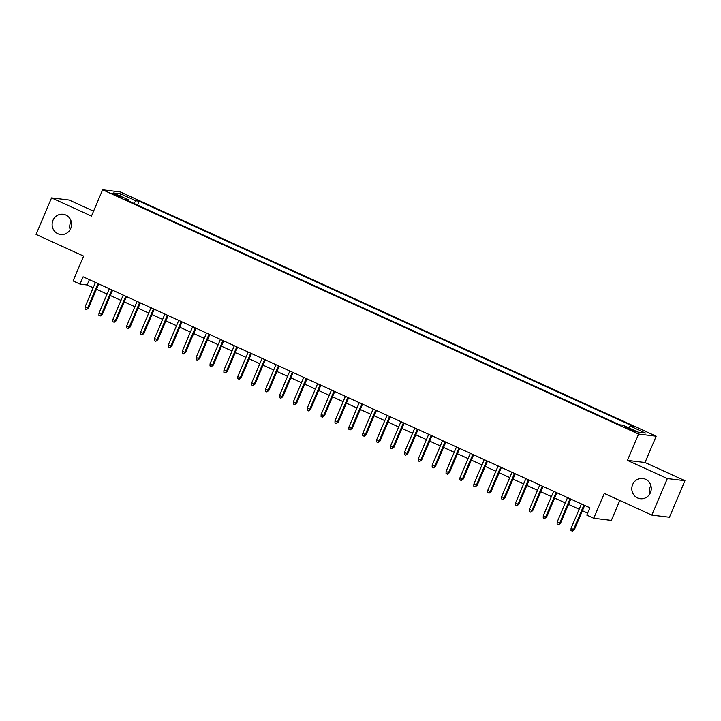 <?xml version="1.0" encoding="UTF-8"?>
<svg xmlns="http://www.w3.org/2000/svg" width="721" height="721" viewBox="0 0 721 721"><rect width="100%" height="100%" fill="white"/><g stroke="black" fill="none" stroke-linecap="round" stroke-linejoin="round"><path stroke-width="1.08" d="M70.144 229.629A10.193 9.724 96.9 0 1 70.568 222.483A10.193 9.724 96.9 0 1 71.163 221.293M70.739 228.44A10.193 9.724 96.9 0 1 60.618 234.514A10.193 9.724 96.9 0 1 52.966 220.338A10.193 9.724 96.9 0 1 63.087 214.272A10.193 9.724 96.9 0 1 70.739 228.44M649.837 493.84A10.193 9.724 96.9 0 1 650.261 486.702A10.193 9.724 96.9 0 1 650.856 485.512M650.432 492.659A10.193 9.724 96.9 0 1 640.32 498.734A10.193 9.724 96.9 0 1 632.659 484.557A10.193 9.724 96.9 0 1 642.781 478.483A10.193 9.724 96.9 0 1 650.432 492.659M114.936 195.003L121.155 197.175L111.764 193.192L114.936 195.003M93.568 211.163L69.153 200.041L51.552 197.896L36.05 234.424L83.609 256.099L73.064 280.947L80.004 284.11L87.142 284.975L93.198 287.742M656.191 436.214L120.236 191.93L102.634 189.794L638.599 434.078L656.191 436.214L645.034 462.512L627.432 460.377L667.349 478.573L684.95 480.709L645.034 462.512M684.95 480.709L669.448 517.236L651.847 515.1L604.288 493.425L593.743 518.264L611.345 520.4L619.799 500.491M667.349 478.573L651.847 515.1M593.743 518.264L586.804 515.1L589.904 507.791L83.104 276.801L80.004 284.11M633.2 430.221L624.125 426.715L630.253 429.86L636.273 431.969L633.2 430.221L632.885 430.978M128.545 200.979L128.653 199.915L125.319 199.51L619.627 424.804L622.953 425.21L638.229 432.176L645.457 433.051L630.181 426.093L633.516 426.499L139.207 201.204L135.881 200.799L133.845 203.394M128.653 199.915L113.377 192.958L120.605 193.832L135.881 200.799M627.432 460.377L638.599 434.078M51.552 197.896L91.477 216.093L102.634 189.794M96.452 289.22L107.087 294.069M110.34 295.547L120.975 300.396M124.228 301.883L134.854 306.722M138.108 308.209L148.742 313.049M151.996 314.536L162.631 319.385M165.884 320.863L176.51 325.712M179.763 327.19L190.398 332.039M193.652 333.517L204.277 338.365M207.531 339.852L218.166 344.692M221.419 346.179L232.054 351.028M235.307 352.506L245.933 357.355M249.187 358.833L259.821 363.681M263.075 365.159L273.71 370.008M276.963 371.495L287.589 376.335M290.842 377.822L301.477 382.662M304.731 384.149L315.356 388.998M318.61 390.476L329.245 395.324M332.498 396.802L343.133 401.651M346.386 403.138L357.012 407.978M360.266 409.465L370.9 414.305M374.154 415.792L384.789 420.64M388.042 422.118L398.668 426.967M401.921 428.445L412.556 433.294M415.81 434.781L426.435 439.621M429.689 441.108L440.324 445.948M443.577 447.435L454.212 452.283M457.465 453.761L468.091 458.61M471.345 460.088L481.979 464.937M485.233 466.424L495.868 471.264M499.121 472.751L509.747 477.59M513.001 479.077L523.635 483.926M526.889 485.404L537.524 490.253M540.777 491.731L551.403 496.58M554.656 498.067L565.291 502.907M568.545 504.394L579.17 509.233M582.424 510.72L587.651 513.1M89.395 279.667L87.142 284.975M628.793 427.877L630.181 426.093M137.558 205.088L139.207 201.204M120.605 193.832L120.975 196.418M583.929 505.07L573.565 529.475L574.421 529.584L572.393 531.152L573.565 529.475L571.068 528.34L581.423 503.925M574.421 529.584L584.677 505.412M572.393 531.152L571.005 530.512L571.068 528.34M570.041 498.743L559.676 523.149L560.532 523.257L558.505 524.825L559.676 523.149L557.18 522.013L567.544 497.598M560.532 523.257L570.798 499.085M558.505 524.825L557.117 524.185L557.18 522.013M556.152 492.407L545.797 516.822L546.653 516.93L544.625 518.489L545.797 516.822L543.292 515.686L553.656 491.271M546.653 516.93L556.909 492.758M544.625 518.489L543.237 517.858L543.292 515.686M542.273 486.08L531.909 510.495L532.765 510.594L530.737 512.162L531.909 510.495L529.412 509.35L539.777 484.945M532.765 510.594L543.03 486.423M530.737 512.162L529.349 511.531L529.412 509.35M528.385 479.753L518.02 504.168L518.877 504.267L516.849 505.836L518.02 504.168L515.524 503.024L525.888 478.618M518.877 504.267L529.142 480.096M516.849 505.836L515.461 505.205L515.524 503.024M514.506 473.427L504.141 497.832L504.997 497.941L502.97 499.509L504.141 497.832L501.645 496.697L512 472.282M504.997 497.941L515.254 473.769M502.97 499.509L501.582 498.878L501.645 496.697M500.617 467.1L490.253 491.506L491.109 491.614L489.081 493.182L490.253 491.506L487.757 490.37L498.121 465.955M491.109 491.614L501.374 467.442M489.081 493.182L487.693 492.542L487.757 490.37M486.729 460.764L476.374 485.179L477.23 485.287L475.202 486.846L476.374 485.179L473.868 484.043L484.233 459.628M477.23 485.287L487.486 461.116M475.202 486.846L473.814 486.215L473.868 484.043M472.85 454.437L462.485 478.852L463.342 478.951L461.314 480.519L462.485 478.852L459.989 477.717L470.344 453.302M463.342 478.951L473.598 454.78M461.314 480.519L459.926 479.889L459.989 477.717M458.962 448.111L448.597 472.525L449.453 472.625L447.426 474.193L448.597 472.525L446.101 471.381L456.465 446.975M449.453 472.625L459.719 448.453M447.426 474.193L446.038 473.562L446.101 471.381M445.073 441.784L434.718 466.199L435.574 466.298L433.546 467.866L434.718 466.199L432.212 465.054L442.577 440.639M435.574 466.298L445.83 442.126M433.546 467.866L432.158 467.235L432.212 465.054M431.194 435.457L420.83 459.863L421.686 459.971L419.658 461.539L420.83 459.863L418.333 458.727L428.689 434.312M421.686 459.971L431.951 435.799M419.658 461.539L418.27 460.899L418.333 458.727M417.306 429.121L406.941 453.536L407.798 453.644L405.77 455.203L406.941 453.536L404.445 452.4L414.809 427.986M407.798 453.644L418.063 429.473M405.77 455.203L404.382 454.572L404.445 452.4M403.427 422.794L393.062 447.209L393.918 447.308L391.891 448.877L393.062 447.209L390.557 446.074L400.921 421.659M393.918 447.308L404.175 423.137M391.891 448.877L390.503 448.246L390.557 446.074M389.538 416.468L379.174 440.882L380.03 440.982L378.002 442.55L379.174 440.882L376.677 439.738L387.042 415.332M380.03 440.982L390.295 416.81M378.002 442.55L376.614 441.919L376.677 439.738M375.65 410.141L365.295 434.556L366.151 434.655L364.123 436.223L365.295 434.556L362.789 433.411L373.154 408.996M366.151 434.655L376.407 410.483M364.123 436.223L362.726 435.592L362.789 433.411M361.771 403.814L351.406 428.22L352.263 428.328L350.235 429.896L351.406 428.22L348.91 427.084L359.265 402.669M352.263 428.328L362.519 404.157M350.235 429.896L348.847 429.256L348.91 427.084M347.882 397.478L337.518 421.893L338.374 422.001L336.346 423.56L337.518 421.893L335.022 420.758L345.386 396.343M338.374 422.001L348.64 397.83M336.346 423.56L334.959 422.93L335.022 420.758M333.994 391.152L323.639 415.566L324.495 415.675L322.467 417.234L323.639 415.566L321.133 414.431L331.498 390.016M324.495 415.675L334.751 391.494M322.467 417.234L321.079 416.603L321.133 414.431M320.115 384.825L309.751 409.24L310.607 409.339L308.579 410.907L309.751 409.24L307.254 408.095L317.61 383.689M310.607 409.339L320.863 385.167M308.579 410.907L307.191 410.276L307.254 408.095M306.227 378.498L295.862 402.913L296.719 403.012L294.691 404.58L295.862 402.913L293.366 401.768L303.73 377.353M296.719 403.012L306.984 378.84M294.691 404.58L293.303 403.949L293.366 401.768M292.347 372.171L281.983 396.577L282.839 396.685L280.811 398.253L281.983 396.577L279.478 395.441L289.842 371.027M282.839 396.685L293.096 372.514M280.811 398.253L279.424 397.613L279.478 395.441M278.459 365.835L268.095 390.25L268.951 390.358L266.923 391.918L268.095 390.25L265.598 389.115L275.963 364.7M268.951 390.358L279.216 366.187M266.923 391.918L265.535 391.287L265.598 389.115M264.571 359.509L254.207 383.923L255.063 384.032L253.044 385.591L254.207 383.923L251.71 382.788L262.074 358.373M255.063 384.032L265.328 359.851M253.044 385.591L251.647 384.96L251.71 382.788M250.692 353.182L240.327 377.597L241.184 377.696L239.156 379.264L240.327 377.597L237.831 376.452L248.186 352.046M241.184 377.696L251.44 353.524M239.156 379.264L237.768 378.633L237.831 376.452M236.803 346.855L226.439 371.27L227.295 371.369L225.267 372.937L226.439 371.27L223.943 370.125L234.307 345.72M227.295 371.369L237.56 347.198M225.267 372.937L223.88 372.306L223.943 370.125M222.915 340.528L212.56 364.934L213.416 365.042L211.388 366.61L212.56 364.934L210.054 363.799L220.419 339.384M213.416 365.042L223.672 340.871M211.388 366.61L210 365.971L210.054 363.799M209.036 334.202L198.672 358.607L199.528 358.716L197.5 360.275L198.672 358.607L196.175 357.472L206.53 333.057M199.528 358.716L209.784 334.544M197.5 360.275L196.112 359.644L196.175 357.472M195.148 327.866L184.783 352.281L185.639 352.389L183.612 353.948L184.783 352.281L182.287 351.145L192.651 326.73M185.639 352.389L195.905 328.208M183.612 353.948L182.224 353.317L182.287 351.145M181.259 321.539L170.904 345.954L171.76 346.053L169.732 347.621L170.904 345.954L168.399 344.809L178.763 320.403M171.76 346.053L182.016 321.881M169.732 347.621L168.344 346.99L168.399 344.809M167.38 315.212L157.016 339.627L157.872 339.726L155.844 341.294L157.016 339.627L154.519 338.482L164.884 314.077M157.872 339.726L168.137 315.555M155.844 341.294L154.456 340.663L154.519 338.482M153.492 308.885L143.128 333.291L143.984 333.399L141.956 334.968L143.128 333.291L140.631 332.156L150.995 307.741M143.984 333.399L154.249 309.228M141.956 334.968L140.568 334.328L140.631 332.156M139.613 302.559L129.248 326.964L130.104 327.073L128.077 328.632L129.248 326.964L126.752 325.829L137.107 301.414M130.104 327.073L140.361 302.901M128.077 328.632L126.689 328.001L126.752 325.829M125.724 296.223L115.36 320.638L116.216 320.746L114.188 322.305L115.36 320.638L112.864 319.502L123.228 295.087M116.216 320.746L126.481 296.574M114.188 322.305L112.8 321.674L112.864 319.502M111.836 289.896L101.481 314.311L102.337 314.41L100.309 315.978L101.481 314.311L98.975 313.166L109.34 288.76M102.337 314.41L112.593 290.239M100.309 315.978L98.921 315.347L98.975 313.166M97.957 283.569L87.592 307.984L88.449 308.083L86.421 309.651L87.592 307.984L85.096 306.84L95.451 282.434M88.449 308.083L98.705 283.912M86.421 309.651L85.033 309.021L85.096 306.84M629.793 429.653L630.145 428.824"/></g></svg>
